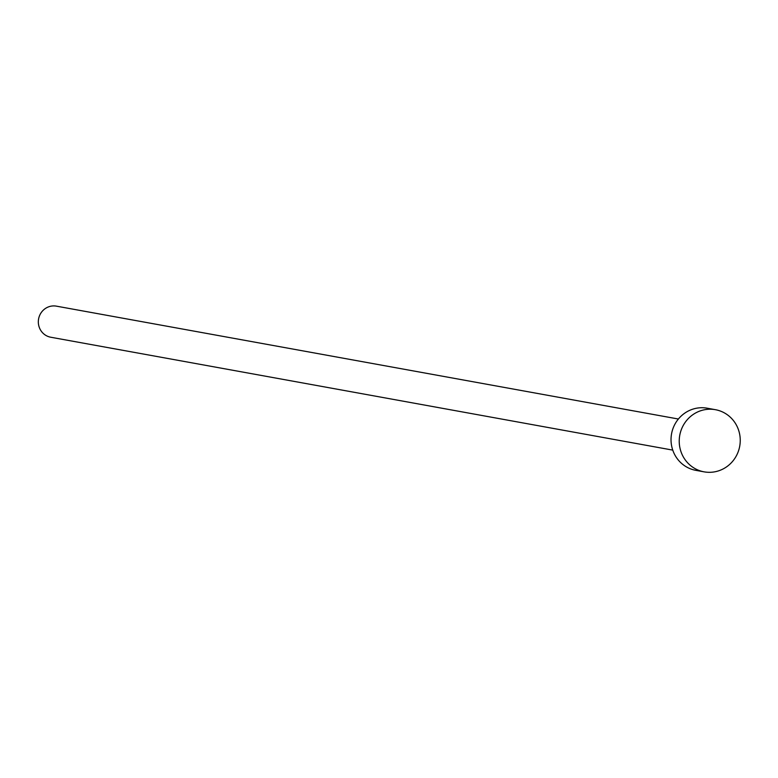 <?xml version="1.0" encoding="UTF-8"?>
<svg xmlns="http://www.w3.org/2000/svg" width="778" height="778" viewBox="0 0 778 778"><rect width="100%" height="100%" fill="white"/><g stroke="black" fill="none" stroke-linecap="round" stroke-linejoin="round"><path stroke-width="1.17" d="M672.746 450.112L50.765 337.234A15.793 15.239 -79.7 0 1 38.9 326.167A15.793 15.239 -79.7 0 1 56.405 306.153L678.387 419.021M704.1 471.847L695.892 470.359A31.587 30.468 -79.7 0 1 672.173 448.225A31.587 30.468 -79.7 0 1 707.173 408.197L715.381 409.685A31.587 30.468 -79.7 0 1 739.1 431.819A31.587 30.468 -79.7 0 1 704.1 471.847A31.587 30.468 -79.7 0 1 680.371 449.713A31.587 30.468 -79.7 0 1 715.381 409.685"/></g></svg>
